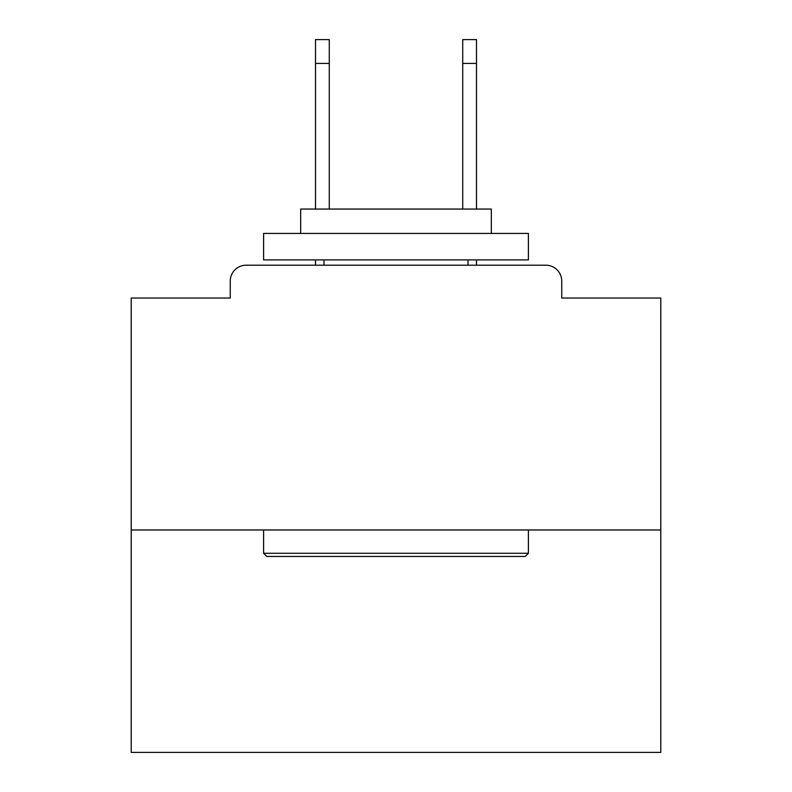 <?xml version="1.0" encoding="UTF-8"?>
<svg xmlns="http://www.w3.org/2000/svg" width="792" height="792" viewBox="0 0 792 792"><rect width="100%" height="100%" fill="white"/><g stroke="black" fill="none" stroke-linecap="round" stroke-linejoin="round"><path stroke-width="1.19" d="M561.756 298.03L561.756 281.081L561.756 298.03L660.785 298.03L660.785 752.4L131.215 752.4L131.215 298.03L230.244 298.03L230.244 281.081L230.244 298.03M660.785 529.977L131.215 529.977M561.756 281.081A15.889 15.889 0 0 0 545.866 265.201L246.134 265.201A15.889 15.889 0 0 0 230.244 281.081M545.866 265.201L478.615 265.201M313.385 265.201L246.134 265.201M525.215 556.459L266.785 556.459L263.607 553.281L528.393 553.281L525.215 556.459M263.607 233.422L528.393 233.422L528.393 259.905L263.607 259.905L263.607 233.422M491.327 233.422L491.327 209.058L300.673 209.058L300.673 233.422M263.607 529.977L263.607 553.281M528.393 529.977L528.393 553.281M323.978 259.905L323.978 265.201M468.022 259.905L468.022 265.201M329.274 63.429L315.503 63.429L315.503 39.6L329.274 39.6L329.274 209.058M315.503 63.429L315.503 209.058M315.503 259.905L315.503 265.201M476.497 39.6L476.497 63.429L462.726 63.429L462.726 39.6L476.497 39.6M462.726 209.058L462.726 63.429M476.497 265.201L476.497 259.905M476.497 209.058L476.497 63.429"/></g></svg>
